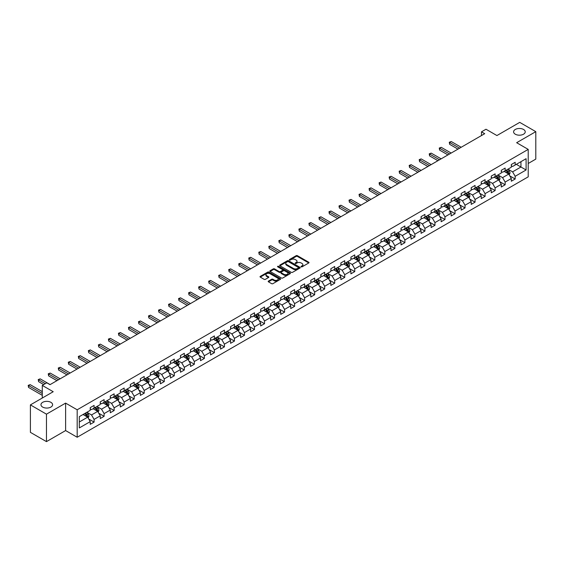 <?xml version="1.0" encoding="UTF-8"?>
<svg xmlns="http://www.w3.org/2000/svg" width="564" height="564" viewBox="0 0 564 564"><rect width="100%" height="100%" fill="white"/><g stroke="black" fill="none" stroke-linecap="round" stroke-linejoin="round"><path stroke-width="0.85" d="M301.176 266.835A0.627 0.36 0 0 0 302.057 266.835L308.762 262.965A0.895 0.515 0 0 0 309.023 262.598A0.895 0.515 0 0 0 308.762 262.239L297.404 255.682A0.895 0.515 0 0 0 296.142 255.682L289.445 259.553A0.627 0.36 0 0 0 290.326 260.06L291.193 259.56A2.855 1.65 0 0 1 295.233 259.56L296.178 260.103A2.855 1.65 0 0 1 297.017 261.273A2.855 1.65 0 0 1 296.178 262.436L295.31 262.937A0.627 0.36 0 0 0 296.192 263.444L297.059 262.944A2.855 1.65 0 0 1 301.098 262.944L302.043 263.494A2.855 1.65 0 0 1 302.882 264.657A2.855 1.65 0 0 1 302.043 265.827L301.176 266.328A0.627 0.36 0 0 0 301.176 266.835L301.176 266.328M50.901 402.329A5.816 3.356 0 0 0 44.563 401.603A5.816 3.356 0 0 0 40.968 404.705A5.816 3.356 0 0 0 42.674 407.081A5.816 3.356 0 0 0 49.012 407.807A5.816 3.356 0 0 0 52.6 404.705A5.816 3.356 0 0 0 50.901 402.329M523.526 129.459A5.816 3.356 0 0 0 517.188 128.733A5.816 3.356 0 0 0 513.592 131.835A5.816 3.356 0 0 0 515.299 134.211A5.816 3.356 0 0 0 521.637 134.937A5.816 3.356 0 0 0 525.232 131.835A5.816 3.356 0 0 0 523.526 129.459M268.45 281.105A0.895 0.515 0 0 0 268.189 281.464A0.895 0.515 0 0 0 268.45 281.831L271.637 283.671A0.895 0.515 0 0 0 272.898 283.671L280.343 279.37A0.895 0.515 0 0 0 280.604 279.011A0.895 0.515 0 0 0 280.343 278.644L268.986 272.088A0.895 0.515 0 0 0 267.724 272.088L260.286 276.388A0.895 0.515 0 0 0 260.018 276.748A0.895 0.515 0 0 0 260.286 277.114L264.128 279.335A0.895 0.515 0 0 0 265.39 279.335L268.577 277.495A0.895 0.515 0 0 0 268.838 277.135A0.895 0.515 0 0 0 268.577 276.769L266.673 275.669A2.39 1.375 0 0 1 265.968 274.689A2.39 1.375 0 0 1 267.442 273.42A2.39 1.375 0 0 1 270.043 273.716L277.523 278.031A2.39 1.375 0 0 1 278.221 279.011A2.39 1.375 0 0 1 276.748 280.28A2.39 1.375 0 0 1 274.146 279.984L272.898 279.265A0.895 0.515 0 0 0 271.637 279.265L268.45 281.105L268.45 281.831L271.637 280.005L271.637 279.265M528.214 163.489L535.8 159.111L535.8 131.652L519.733 122.374L496.919 135.55L485.992 129.241L481.494 131.835L484.709 133.689L49.999 384.669L46.784 382.815L42.286 385.409L42.286 398.029M46.467 414.166L46.467 441.626L65.614 430.565L65.614 403.112L46.467 414.166L30.4 404.889L53.213 391.719L42.286 385.409M65.614 403.112L77.183 409.788L528.214 149.389L528.214 176.842L77.183 437.248L77.183 409.788M535.8 131.652L516.645 142.706L528.214 149.389M291.257 272.341A0.895 0.515 0 0 0 292.519 272.341L299.963 268.048A0.895 0.515 0 0 0 300.224 267.681A0.895 0.515 0 0 0 299.963 267.315L288.606 260.758A0.895 0.515 0 0 0 287.344 260.758L279.899 265.059A0.895 0.515 0 0 0 279.638 265.425A0.895 0.515 0 0 0 279.899 265.785L291.257 272.341M277.974 266.969A0.627 0.36 0 0 1 278.609 267.061L290.143 273.716L282.712 278.01A0.895 0.515 0 0 1 281.45 278.01L270.093 271.453L270.093 270.72A0.895 0.515 0 0 0 269.832 271.087A0.895 0.515 0 0 0 270.093 271.453M270.093 270.72L273.279 268.88A0.895 0.515 0 0 1 274.541 268.88L279.145 271.545A0.895 0.515 0 0 0 280.407 271.545L282.522 270.325A0.895 0.515 0 0 0 282.783 269.959A0.895 0.515 0 0 0 282.522 269.592L277.728 266.828A0.627 0.36 0 0 1 278.609 266.314L290.15 272.983A0.895 0.515 0 0 1 290.411 273.343A0.895 0.515 0 0 1 290.15 273.709L290.15 272.983M46.467 441.626L30.4 432.348L30.4 404.889M88.724 419.01L94.089 422.105L94.089 419.397L100.258 415.837L100.258 418.544L104.114 416.317L104.114 413.609L110.283 410.049L110.283 412.756L114.139 410.529L114.139 407.821L120.308 404.261L120.308 406.968L124.165 404.74L124.165 402.033L130.333 398.473L130.333 401.18L134.19 398.952L134.19 396.245L140.358 392.685L140.358 395.392L144.215 393.164L144.215 390.457L150.384 386.897L150.384 389.604L154.24 387.376L154.24 384.669L160.409 381.109L160.409 383.816L164.265 381.588L164.265 378.881L170.441 375.321L170.441 378.028L174.29 375.8L174.29 373.093L180.466 369.533L180.466 372.24L184.322 370.012L184.322 367.305L190.491 363.745L190.491 366.452L194.347 364.224L194.347 361.517L200.516 357.957L200.516 360.664L204.372 358.436L204.372 355.729L210.541 352.162L210.541 354.876L214.398 352.648L214.398 349.941L220.566 346.374L220.566 349.088L224.423 346.86L224.423 344.153L230.591 340.586L230.591 343.3L234.448 341.072L234.448 338.365L240.617 334.797L240.617 337.512L244.473 335.284L244.473 332.577L250.642 329.009L250.642 331.724L254.498 329.496L254.498 326.789L260.667 323.221L260.667 325.929L264.523 323.708L264.523 321.001L270.692 317.433L270.692 320.14L274.548 317.92L274.548 315.205L280.724 311.645L280.724 314.352L284.58 312.132L284.58 309.417L290.749 305.857L290.749 308.564L294.605 306.344L294.605 303.629L300.774 300.069L300.774 302.776L304.63 300.556L304.63 297.841L310.799 294.281L310.799 296.988L314.656 294.768L314.656 292.053L320.824 288.493L320.824 291.2L324.681 288.972L324.681 286.265L330.849 282.705L330.849 285.412L334.706 283.184L334.706 280.477L340.875 276.917L340.875 279.624L344.731 277.396L344.731 274.689L350.9 271.129L350.9 273.836L354.756 271.608L354.756 268.901L360.925 265.341L360.925 268.048L364.781 265.82L364.781 263.113L370.95 259.553L370.95 262.26L374.806 260.032L374.806 257.325L380.982 253.765L380.982 256.472L384.838 254.244L384.838 251.537L391.007 247.977L391.007 250.684L394.863 248.456L394.863 245.749L401.032 242.189L401.032 244.896L404.889 242.668L404.889 239.961L411.057 236.401L411.057 239.108L414.914 236.88L414.914 234.173L421.082 230.613L421.082 233.32L424.939 231.092L424.939 228.385L431.107 224.824L431.107 227.532L434.964 225.304L434.964 222.597L441.133 219.036L441.133 221.744L444.989 219.516L444.989 216.809L451.158 213.248L451.158 215.956L455.014 213.728L455.014 211.021L461.183 207.453L461.183 210.168L465.039 207.94L465.039 205.233L471.208 201.665L471.208 204.379L475.064 202.152L475.064 199.444L481.24 195.877L481.24 198.591L485.089 196.364L485.089 193.656L491.265 190.089L491.265 192.803L495.121 190.576L495.121 187.868L501.29 184.301L501.29 187.015L505.147 184.788L505.147 182.08L511.315 178.513L511.315 181.227L515.172 178.999L515.172 176.292L526.092 169.983L526.092 158.703L520.953 161.671L520.953 167.014L526.092 169.983M94.089 422.105L90.233 424.332L90.233 421.625L79.305 427.935L79.305 416.655L90.233 410.345L90.233 407.638L94.089 405.41L94.089 408.117L100.258 404.557L100.258 401.85L104.114 399.622L104.114 402.329L110.283 398.769L110.283 396.062L114.139 393.834L114.139 396.541L120.308 392.981L120.308 390.274L124.165 388.046L124.165 390.753L130.333 387.193L130.333 384.486L134.19 382.258L134.19 384.965L140.358 381.405L140.358 378.698L144.215 376.47L144.215 379.177L150.384 375.617L150.384 372.91L154.24 370.682L154.24 373.389L160.409 369.829L160.409 367.115L164.265 364.894L164.265 367.601L170.441 364.041L170.441 361.327L174.29 359.106L174.29 361.813L180.466 358.253L180.466 355.539L184.322 353.318L184.322 356.025L190.491 352.465L190.491 349.75L194.347 347.53L194.347 350.237L200.516 346.677L200.516 343.962L204.372 341.742L204.372 344.449L210.541 340.882L210.541 338.174L214.398 335.947L214.398 338.661L220.566 335.094L220.566 332.386L224.423 330.159L224.423 332.873L230.591 329.305L230.591 326.598L234.448 324.37L234.448 327.085L240.617 323.517L240.617 320.81L244.473 318.582L244.473 321.297L250.642 317.729L250.642 315.022L254.498 312.794L254.498 315.509L260.667 311.941L260.667 309.234L264.523 307.006L264.523 309.721L270.692 306.153L270.692 303.446L274.548 301.218L274.548 303.925L280.724 300.365L280.724 297.658L284.58 295.43L284.58 298.137L290.749 294.577L290.749 291.87L294.605 289.642L294.605 292.349L300.774 288.789L300.774 286.082L304.63 283.854L304.63 286.561L310.799 283.001L310.799 280.294L314.656 278.066L314.656 280.773L320.824 277.213L320.824 274.506L324.681 272.278L324.681 274.985L330.849 271.425L330.849 268.718L334.706 266.49L334.706 269.197L340.875 265.637L340.875 262.93L344.731 260.702L344.731 263.409L350.9 259.849L350.9 257.142L354.756 254.914L354.756 257.621L360.925 254.061L360.925 251.354L364.781 249.126L364.781 251.833L370.95 248.273L370.95 245.566L374.806 243.338L374.806 246.045L380.982 242.485L380.982 239.778L384.838 237.55L384.838 240.257L391.007 236.697L391.007 233.989L394.863 231.762L394.863 234.469L401.032 230.909L401.032 228.201L404.889 225.974L404.889 228.681L411.057 225.121L411.057 222.406L414.914 220.186L414.914 222.893L421.082 219.333L421.082 216.618L424.939 214.398L424.939 217.105L431.107 213.544L431.107 210.83L434.964 208.609L434.964 211.317L441.133 207.756L441.133 205.042L444.989 202.821L444.989 205.529L451.158 201.968L451.158 199.254L455.014 197.033L455.014 199.741L461.183 196.173L461.183 193.466L465.039 191.245L465.039 193.953L471.208 190.385L471.208 187.678L475.064 185.45L475.064 188.164L481.24 184.597L481.24 181.89L485.089 179.662L485.089 182.376L491.265 178.809L491.265 176.102L495.121 173.874L495.121 176.588L501.29 173.021L501.29 170.314L505.147 168.086L505.147 170.8L511.315 167.233L511.315 164.526L515.172 162.298L515.172 165.012L526.092 158.703M93.06 408.71L97.685 411.382L91.516 414.949L86.891 412.277M90.233 408.858L91.516 409.605L94.089 408.117M91.516 414.949L94.089 419.397M97.685 411.382L100.258 415.837M103.085 402.922L107.71 405.594L101.541 409.161L96.916 406.489M100.258 403.07L101.541 403.817L104.114 402.329M101.541 409.161L104.114 413.609M107.71 405.594L110.283 410.049M113.11 397.134L117.735 399.805L111.566 403.373L106.941 400.701M110.283 397.282L111.566 398.029L114.139 396.541M111.566 403.373L114.139 407.821M117.735 399.805L120.308 404.261M123.135 391.346L127.767 394.017L121.591 397.578L116.967 394.913M120.308 391.494L121.591 392.241L124.165 390.753M121.591 397.578L124.165 402.033M127.767 394.017L130.333 398.473M133.16 385.557L137.792 388.229L131.616 391.79L126.992 389.118M130.333 385.705L131.616 386.453L134.19 384.965M131.616 391.79L134.19 396.245M137.792 388.229L140.358 392.685M143.185 379.769L147.817 382.441L141.649 386.002L137.017 383.33M140.358 379.917L141.649 380.665L144.215 379.177M141.649 386.002L144.215 390.457M147.817 382.441L150.384 386.897M153.211 373.981L157.842 376.653L151.674 380.214L147.042 377.542M150.384 374.129L151.674 374.87L154.24 373.389M151.674 380.214L154.24 384.669M157.842 376.653L160.409 381.109M163.243 368.193L167.868 370.865L161.699 374.425L157.067 371.754M160.409 368.341L161.699 369.082L164.265 367.601M161.699 374.425L164.265 378.881M167.868 370.865L170.441 375.321M173.268 362.405L177.893 365.077L171.724 368.637L167.092 365.966M170.441 362.553L171.724 363.294L174.29 361.813M171.724 368.637L174.29 373.093M177.893 365.077L180.466 369.533M183.293 356.617L187.918 359.289L181.749 362.849L177.124 360.177M180.466 356.765L181.749 357.505L184.322 356.025M181.749 362.849L184.322 367.305M187.918 359.289L190.491 363.745M193.318 350.829L197.943 353.501L191.774 357.061L187.149 354.389M190.491 350.977L191.774 351.717L194.347 350.237M191.774 357.061L194.347 361.517M197.943 353.501L200.516 357.957M203.343 345.041L207.968 347.713L201.799 351.273L197.174 348.601M200.516 345.189L201.799 345.929L204.372 344.449M201.799 351.273L204.372 355.729M207.968 347.713L210.541 352.162M213.368 339.253L217.993 341.925L211.824 345.485L207.199 342.813M210.541 339.401L211.824 340.141L214.398 338.661M211.824 345.485L214.398 349.941M217.993 341.925L220.566 346.374M223.393 333.465L228.018 336.137L221.849 339.697L217.225 337.025M220.566 333.613L221.849 334.353L224.423 332.873M221.849 339.697L224.423 344.153M228.018 336.137L230.591 340.586M233.418 327.677L238.05 330.349L231.874 333.909L227.25 331.237M230.591 327.825L231.874 328.565L234.448 327.085M231.874 333.909L234.448 338.365M238.05 330.349L240.617 334.797M243.444 321.889L248.075 324.561L241.907 328.121L237.275 325.449M240.617 322.037L241.907 322.777L244.473 321.297M241.907 328.121L244.473 332.577M248.075 324.561L250.642 329.009M253.469 316.101L258.101 318.773L251.932 322.333L247.3 319.661M250.642 316.249L251.932 316.989L254.498 315.509M251.932 322.333L254.498 326.789M258.101 318.773L260.667 323.221M263.494 310.313L268.126 312.985L261.957 316.545L257.325 313.873M260.667 310.461L261.957 311.201L264.523 309.721M261.957 316.545L264.523 321.001M268.126 312.985L270.692 317.433M273.526 304.525L278.151 307.197L271.982 310.757L267.35 308.085M270.692 304.673L271.982 305.413L274.548 303.925M271.982 310.757L274.548 315.205M278.151 307.197L280.724 311.645M283.551 298.737L288.176 301.409L282.007 304.969L277.382 302.297M280.724 298.885L282.007 299.625L284.58 298.137M282.007 304.969L284.58 309.417M288.176 301.409L290.749 305.857M293.576 292.949L298.201 295.621L292.032 299.181L287.407 296.509M290.749 293.097L292.032 293.837L294.605 292.349M292.032 299.181L294.605 303.629M298.201 295.621L300.774 300.069M303.601 287.161L308.226 289.833L302.057 293.393L297.432 290.721M300.774 287.309L302.057 288.049L304.63 286.561M302.057 293.393L304.63 297.841M308.226 289.833L310.799 294.281M313.626 281.373L318.251 284.037L312.082 287.605L307.458 284.933M310.799 281.521L312.082 282.261L314.656 280.773M312.082 287.605L314.656 292.053M318.251 284.037L320.824 288.493M323.651 275.577L328.276 278.249L322.107 281.817L317.483 279.145M320.824 275.733L322.107 276.473L324.681 274.985M322.107 281.817L324.681 286.265M328.276 278.249L330.849 282.705M333.676 269.789L338.308 272.461L332.133 276.029L327.508 273.357M330.849 269.937L332.133 270.685L334.706 269.197M332.133 276.029L334.706 280.477M338.308 272.461L340.875 276.917M343.702 264.001L348.333 266.673L342.158 270.241L337.533 267.569M340.875 264.149L342.158 264.897L344.731 263.409M342.158 270.241L344.731 274.689M348.333 266.673L350.9 271.129M353.727 258.213L358.359 260.885L352.19 264.453L347.558 261.781M350.9 258.361L352.19 259.109L354.756 257.621M352.19 264.453L354.756 268.901M358.359 260.885L360.925 265.341M363.752 252.425L368.384 255.097L362.215 258.664L357.583 255.993M360.925 252.573L362.215 253.321L364.781 251.833M362.215 258.664L364.781 263.113M368.384 255.097L370.95 259.553M373.784 246.637L378.409 249.309L372.24 252.869L367.608 250.204M370.95 246.785L372.24 247.533L374.806 246.045M372.24 252.869L374.806 257.325M378.409 249.309L380.982 253.765M383.809 240.849L388.434 243.521L382.265 247.081L377.64 244.416M380.982 240.997L382.265 241.744L384.838 240.257M382.265 247.081L384.838 251.537M388.434 243.521L391.007 247.977M393.834 235.061L398.459 237.733L392.29 241.293L387.665 238.621M391.007 235.209L392.29 235.956L394.863 234.469M392.29 241.293L394.863 245.749M398.459 237.733L401.032 242.189M403.859 229.273L408.484 231.945L402.315 235.505L397.69 232.833M401.032 229.421L402.315 230.161L404.889 228.681M402.315 235.505L404.889 239.961M408.484 231.945L411.057 236.401M413.884 223.485L418.509 226.157L412.34 229.717L407.716 227.045M411.057 223.633L412.34 224.373L414.914 222.893M412.34 229.717L414.914 234.173M418.509 226.157L421.082 230.613M423.909 217.697L428.534 220.369L422.365 223.929L417.741 221.257M421.082 217.845L422.365 218.585L424.939 217.105M422.365 223.929L424.939 228.385M428.534 220.369L431.107 224.824M433.935 211.909L438.559 214.581L432.391 218.141L427.766 215.469M431.107 212.057L432.391 212.797L434.964 211.317M432.391 218.141L434.964 222.597M438.559 214.581L441.133 219.036M443.96 206.121L448.591 208.793L442.416 212.353L437.791 209.681M441.133 206.269L442.416 207.009L444.989 205.529M442.416 212.353L444.989 216.809M448.591 208.793L451.158 213.248M453.985 200.333L458.617 203.005L452.448 206.565L447.816 203.893M451.158 200.481L452.448 201.221L455.014 199.741M452.448 206.565L455.014 211.021M458.617 203.005L461.183 207.453M464.01 194.545L468.642 197.217L462.473 200.777L457.841 198.105M461.183 194.693L462.473 195.433L465.039 193.953M462.473 200.777L465.039 205.233M468.642 197.217L471.208 201.665M474.042 188.757L478.667 191.429L472.498 194.989L467.866 192.317M471.208 188.905L472.498 189.645L475.064 188.164M472.498 194.989L475.064 199.444M478.667 191.429L481.24 195.877M484.067 182.969L488.692 185.641L482.523 189.201L477.891 186.529M481.24 183.117L482.523 183.857L485.089 182.376M482.523 189.201L485.089 193.656M488.692 185.641L491.265 190.089M494.092 177.181L498.717 179.853L492.548 183.413L487.923 180.741M491.265 177.329L492.548 178.069L495.121 176.588M492.548 183.413L495.121 187.868M498.717 179.853L501.29 184.301M504.117 171.393L508.742 174.064L502.573 177.625L497.949 174.953M501.29 171.541L502.573 172.281L505.147 170.8M502.573 177.625L505.147 182.08M508.742 174.064L511.315 178.513M516.328 164.343L520.953 167.014L512.598 171.837L507.974 169.165M511.315 165.753L512.598 166.493L515.172 165.012M512.598 171.837L515.172 176.292M65.614 430.565L77.183 437.248M481.494 131.835L481.494 135.55M79.305 421.999L87.66 417.17L83.035 414.498M87.66 417.17L90.233 421.625M509.807 175.897L515.172 178.999M499.774 181.686L505.147 184.788M489.749 187.474L495.121 190.576M479.724 193.262L485.089 196.364M469.699 199.05L475.064 202.152M459.674 204.838L465.039 207.94M449.649 210.626L455.014 213.728M439.624 216.421L444.989 219.516M429.599 222.209L434.964 225.304M419.574 227.997L424.939 231.092M409.549 233.785L414.914 236.88M399.524 239.573L404.889 242.668M389.491 245.361L394.863 248.456M379.466 251.149L384.838 254.244M369.441 256.937L374.806 260.032M359.416 262.725L364.781 265.82M349.391 268.513L354.756 271.608M339.366 274.301L344.731 277.396M329.341 280.089L334.706 283.184M319.316 285.877L324.681 288.972M309.291 291.666L314.656 294.768M299.265 297.454L304.63 300.556M289.233 303.242L294.605 306.344M279.208 309.03L284.58 312.132M269.183 314.818L274.548 317.92M259.158 320.606L264.523 323.708M249.133 326.394L254.498 329.496M239.108 332.182L244.473 335.284M229.083 337.97L234.448 341.072M219.058 343.758L224.423 346.86M209.032 349.546L214.398 352.648M199.007 355.334L204.372 358.436M188.982 361.129L194.347 364.224M178.95 366.917L184.322 370.012M168.925 372.705L174.29 375.8M158.9 378.493L164.265 381.588M148.875 384.281L154.24 387.376M138.85 390.069L144.215 393.164M128.825 395.857L134.19 398.952M118.8 401.646L124.165 404.74M108.774 407.434L114.139 410.529M98.749 413.222L104.114 416.317M301.423 266.92L302.043 266.568A2.855 1.65 0 0 0 302.882 265.397L302.882 264.657M297.017 261.273L297.017 262.013A2.855 1.65 0 0 1 296.178 263.176L295.557 263.536M308.762 262.239L308.762 262.965L297.404 256.423A0.895 0.515 0 0 0 296.142 256.423L289.692 260.152M299.949 268.055L288.606 261.506A0.895 0.515 0 0 0 287.344 261.506L279.913 265.792M298.384 267.935A0.627 0.36 0 0 0 298.384 267.428L288.416 261.675A0.627 0.36 0 0 0 287.534 261.675L286.618 262.204A2.855 1.65 0 0 0 285.786 263.367A2.855 1.65 0 0 0 286.618 264.53L293.435 268.464A2.855 1.65 0 0 0 297.468 268.464L298.384 267.935L298.384 268.675A0.627 0.36 0 0 0 298.384 268.168M285.786 263.367L285.786 264.107A2.855 1.65 0 0 0 286.618 265.27L286.618 264.53M298.384 268.675L297.468 269.204A2.855 1.65 0 0 1 293.435 269.204L286.618 265.27M270.107 271.46L273.279 269.627L273.279 268.88M282.783 269.959L282.783 270.699A0.895 0.515 0 0 1 282.522 271.065L280.407 272.285A0.895 0.515 0 0 1 279.145 272.285L274.541 269.627A0.895 0.515 0 0 0 273.279 269.627M283.925 274.301A2.39 1.375 0 0 0 286.526 274.597A2.39 1.375 0 0 0 288 273.328A2.39 1.375 0 0 0 287.295 272.356L284.665 270.833A0.895 0.515 0 0 0 283.403 270.833L281.288 272.052A0.895 0.515 0 0 0 281.027 272.419A0.895 0.515 0 0 0 281.288 272.779L283.925 274.301L283.925 275.042A2.39 1.375 0 0 0 286.526 275.345A2.39 1.375 0 0 0 288 274.069L288 273.328M281.027 272.419L281.027 273.159A0.895 0.515 0 0 0 281.288 273.526L281.288 272.779M283.925 275.042L281.288 273.526M278.221 279.011L278.221 279.751A2.39 1.375 0 0 1 276.748 281.02A2.39 1.375 0 0 1 274.146 280.724L272.898 280.005A0.895 0.515 0 0 0 271.637 280.005M265.968 274.689L265.968 275.436A2.39 1.375 0 0 0 266.673 276.409L266.673 275.669M268.577 276.769L268.577 277.495L266.673 276.409M280.329 279.377L268.986 272.828A0.895 0.515 0 0 0 267.724 272.828L260.293 277.121M509.25 174.939L510.018 173.014A2.411 1.389 -120 0 0 509.25 170.962L507.917 169.193M505.605 172.253L504.709 171.047M461.183 147.274L451.242 141.536L449.635 142.459L449.635 144.313L457.968 149.129M505.929 170.342L507.255 172.119A2.411 1.389 60 0 1 507.945 173.564L508.714 173.12A2.411 1.389 -120 0 0 508.023 171.667L506.698 169.898M506.098 170.25L507.565 172.21A1.227 0.705 60 0 1 507.79 172.584L508.714 173.12M449.635 144.313L449.282 142.255L459.575 148.198M449.282 142.255L451.242 141.536M499.225 180.734L499.993 178.802A2.411 1.389 -120 0 0 499.225 176.751L497.892 174.981M495.58 178.041L494.684 176.835M451.158 153.063L441.217 147.324L439.61 148.247L439.61 150.102L447.943 154.917M495.904 176.13L497.229 177.907A2.411 1.389 60 0 1 497.92 179.352L498.689 178.908A2.411 1.389 -120 0 0 497.998 177.456L496.672 175.686M496.073 176.038L497.54 177.998A1.227 0.705 60 0 1 497.765 178.372L498.689 178.908M439.61 150.102L439.257 148.043L449.55 153.986M439.257 148.043L441.217 147.324M489.199 186.522L489.961 184.59A2.411 1.389 -120 0 0 489.192 182.539L487.867 180.769M485.555 183.829L484.652 182.623M441.133 158.851L431.192 153.112L429.585 154.035L429.585 155.89L437.918 160.705M485.879 181.918L487.204 183.695A2.411 1.389 60 0 1 487.895 185.14L488.664 184.696A2.411 1.389 -120 0 0 487.973 183.244L486.647 181.474M486.041 181.827L487.515 183.786A1.227 0.705 60 0 1 487.74 184.16L488.664 184.696M429.585 155.89L429.232 153.831L439.525 159.774M429.232 153.831L431.192 153.112M479.174 192.31L479.936 190.378A2.411 1.389 -120 0 0 479.167 188.327L477.842 186.557M475.53 189.617L474.627 188.411M431.107 164.639L421.167 158.9L419.56 159.823L419.56 161.678L427.893 166.493M475.854 187.706L477.179 189.483A2.411 1.389 60 0 1 477.87 190.928L478.639 190.484A2.411 1.389 -120 0 0 477.948 189.032L476.622 187.262M476.016 187.615L477.489 189.574A1.227 0.705 60 0 1 477.715 189.948L478.639 190.484M419.56 161.678L419.207 159.619L429.5 165.562M419.207 159.619L421.167 158.9M469.149 198.098L469.911 196.166A2.411 1.389 -120 0 0 469.142 194.122L467.817 192.345M465.504 195.405L464.602 194.206M421.082 170.427L411.142 164.688L409.534 165.612L409.534 167.466L417.868 172.281M465.822 193.501L467.154 195.271A2.411 1.389 60 0 1 467.838 196.716L468.613 196.272A2.411 1.389 -120 0 0 467.923 194.827L466.597 193.05M465.991 193.403L467.464 195.363A1.227 0.705 60 0 1 467.69 195.736L468.613 196.272M409.534 167.466L409.182 165.407L419.475 171.357M409.182 165.407L411.142 164.688M459.124 203.886L459.886 201.954A2.411 1.389 -120 0 0 459.117 199.91L457.792 198.133M455.479 201.193L454.577 199.994M411.057 176.215L401.117 170.476L399.509 171.4L399.509 173.261L407.842 178.069M455.797 199.289L457.129 201.059A2.411 1.389 60 0 1 457.813 202.504L458.588 202.06A2.411 1.389 -120 0 0 457.897 200.615L456.572 198.838M455.966 199.191L457.439 201.151A1.227 0.705 60 0 1 457.665 201.524L458.588 202.06M399.509 173.261L399.157 171.195L409.45 177.145M399.157 171.195L401.117 170.476M449.099 209.674L449.861 207.749A2.411 1.389 -120 0 0 449.092 205.698L447.767 203.921M445.454 206.981L444.552 205.782M401.032 182.003L391.092 176.264L389.484 177.188L389.484 179.049L397.817 183.857M445.771 205.077L447.097 206.847A2.411 1.389 60 0 1 447.788 208.292L448.563 207.848A2.411 1.389 -120 0 0 447.872 206.403L446.547 204.626M445.941 204.979L447.414 206.939A1.227 0.705 60 0 1 447.633 207.312L448.563 207.848M389.484 179.049L389.125 176.983L399.425 182.933M389.125 176.983L391.092 176.264M439.074 215.462L439.835 213.537A2.411 1.389 -120 0 0 439.067 211.486L437.742 209.709M435.429 212.769L434.527 211.571M391.007 187.791L381.06 182.052L379.459 182.976L379.459 184.837L387.792 189.645M435.746 210.865L437.072 212.635A2.411 1.389 60 0 1 437.763 214.08L438.538 213.636A2.411 1.389 -120 0 0 437.847 212.191L436.522 210.414M435.916 210.767L437.389 212.734A1.227 0.705 60 0 1 437.608 213.1L438.538 213.636M379.459 184.837L379.1 182.771L389.4 188.721M379.1 182.771L381.06 182.052M429.042 221.25L429.81 219.326A2.411 1.389 -120 0 0 429.042 217.274L427.716 215.504M425.404 218.557L424.502 217.359M380.982 193.579L371.034 187.84L369.427 188.764L369.427 190.625L377.767 195.433M425.721 216.654L427.047 218.423A2.411 1.389 60 0 1 427.738 219.868L428.506 219.424A2.411 1.389 -120 0 0 427.822 217.979L426.49 216.209M425.89 216.555L427.364 218.522A1.227 0.705 60 0 1 427.582 218.888L428.506 219.424M369.427 190.625L369.075 188.566L379.375 194.509M369.075 188.566L371.034 187.84M419.017 227.038L419.785 225.114A2.411 1.389 -120 0 0 419.017 223.062L417.691 221.292M415.379 224.345L414.477 223.147M370.95 199.367L361.009 193.628L359.402 194.559L359.402 196.413L367.742 201.221M415.696 222.442L417.022 224.211A2.411 1.389 60 0 1 417.712 225.656L418.481 225.212A2.411 1.389 -120 0 0 417.797 223.767L416.465 221.997M415.865 222.343L417.339 224.31A1.227 0.705 60 0 1 417.557 224.676L418.481 225.212M359.402 196.413L359.049 194.354L369.349 200.298M359.049 194.354L361.009 193.628M408.992 232.826L409.76 230.902A2.411 1.389 -120 0 0 408.992 228.85L407.659 227.081M405.347 230.133L404.451 228.935M360.925 205.155L350.984 199.416L349.377 200.347L349.377 202.201L357.717 207.009M405.671 228.23L406.996 229.999A2.411 1.389 60 0 1 407.687 231.444L408.456 231A2.411 1.389 -120 0 0 407.765 229.555L406.44 227.786M405.84 228.131L407.307 230.098A1.227 0.705 60 0 1 407.532 230.472L408.456 231M349.377 202.201L349.024 200.142L359.317 206.086M349.024 200.142L350.984 199.416M398.967 238.614L399.735 236.69A2.411 1.389 -120 0 0 398.967 234.638L397.634 232.869M395.322 235.921L394.426 234.723M350.9 210.943L340.959 205.204L339.352 206.135L339.352 207.989L347.685 212.797M395.646 234.018L396.971 235.787A2.411 1.389 60 0 1 397.662 237.232L398.431 236.788A2.411 1.389 -120 0 0 397.74 235.343L396.414 233.574M395.815 233.919L397.282 235.886A1.227 0.705 60 0 1 397.507 236.26L398.431 236.788M339.352 207.989L338.999 205.93L349.292 211.874M338.999 205.93L340.959 205.204M388.941 244.402L389.703 242.478A2.411 1.389 -120 0 0 388.934 240.426L387.609 238.657M385.297 241.709L384.394 240.511M340.875 216.731L330.934 210.992L329.327 211.923L329.327 213.777L337.66 218.585M385.621 239.806L386.946 241.575A2.411 1.389 60 0 1 387.637 243.021L388.406 242.576A2.411 1.389 -120 0 0 387.715 241.131L386.389 239.362M385.79 239.707L387.256 241.674A1.227 0.705 60 0 1 387.482 242.048L388.406 242.576M329.327 213.777L328.974 211.719L339.267 217.662M328.974 211.719L330.934 210.992M378.916 250.19L379.678 248.266A2.411 1.389 -120 0 0 378.909 246.214L377.584 244.445M375.271 247.497L374.369 246.299M330.849 222.519L320.909 216.78L319.302 217.711L319.302 219.565L327.635 224.373M375.596 245.594L376.921 247.363A2.411 1.389 60 0 1 377.612 248.816L378.381 248.364A2.411 1.389 -120 0 0 377.69 246.919L376.364 245.15M375.758 245.495L377.231 247.462A1.227 0.705 60 0 1 377.457 247.836L378.381 248.364M319.302 219.565L318.949 217.507L329.242 223.45M318.949 217.507L320.909 216.78M368.891 255.978L369.653 254.054A2.411 1.389 -120 0 0 368.884 252.002L367.559 250.233M365.246 253.292L364.344 252.087M320.824 228.307L310.884 222.568L309.276 223.499L309.276 225.353L317.61 230.161M365.571 251.382L366.896 253.151A2.411 1.389 60 0 1 367.58 254.604L368.355 254.152A2.411 1.389 -120 0 0 367.665 252.707L366.339 250.938M365.733 251.283L367.206 253.25A1.227 0.705 60 0 1 367.432 253.624L368.355 254.152M309.276 225.353L308.924 223.295L319.217 229.238M308.924 223.295L310.884 222.568M358.866 261.767L359.628 259.842A2.411 1.389 -120 0 0 358.859 257.79L357.534 256.021M355.221 259.08L354.319 257.875M310.799 234.095L300.859 228.357L299.251 229.287L299.251 231.141L307.584 235.956M355.539 257.17L356.871 258.939A2.411 1.389 60 0 1 357.555 260.392L358.33 259.941A2.411 1.389 -120 0 0 357.639 258.495L356.314 256.726M355.708 257.071L357.181 259.038A1.227 0.705 60 0 1 357.407 259.412L358.33 259.941M299.251 231.141L298.899 229.083L309.192 235.026M298.899 229.083L300.859 228.357M348.841 267.555L349.602 265.63A2.411 1.389 -120 0 0 348.834 263.578L347.509 261.809M345.196 264.868L344.294 263.663M300.774 239.883L290.834 234.145L289.226 235.075L289.226 236.929L297.559 241.744M345.513 262.958L346.839 264.727A2.411 1.389 60 0 1 347.53 266.18L348.305 265.729A2.411 1.389 -120 0 0 347.614 264.283L346.289 262.514M345.683 262.859L347.156 264.826A1.227 0.705 60 0 1 347.375 265.2L348.305 265.729M289.226 236.929L288.874 234.871L299.167 240.814M288.874 234.871L290.834 234.145M338.816 273.343L339.577 271.418A2.411 1.389 -120 0 0 338.809 269.366L337.483 267.597M335.171 270.657L334.269 269.451M290.749 245.671L280.801 239.933L279.201 240.863L279.201 242.717L287.534 247.533M335.488 268.746L336.814 270.516A2.411 1.389 60 0 1 337.505 271.968L338.28 271.524A2.411 1.389 -120 0 0 337.589 270.071L336.264 268.302M335.658 268.647L337.131 270.614A1.227 0.705 60 0 1 337.35 270.988L338.28 271.524M279.201 242.717L278.842 240.659L289.142 246.602M278.842 240.659L280.801 239.933M328.784 279.131L329.552 277.206A2.411 1.389 -120 0 0 328.784 275.154L327.458 273.385M325.146 276.445L324.244 275.239M280.724 251.459L270.776 245.721L269.169 246.651L269.169 248.505L277.509 253.321M325.463 274.534L326.789 276.304A2.411 1.389 60 0 1 327.48 277.756L328.248 277.312A2.411 1.389 -120 0 0 327.564 275.859L326.239 274.09M325.632 274.435L327.106 276.402A1.227 0.705 60 0 1 327.324 276.776L328.248 277.312M269.169 248.505L268.817 246.447L279.117 252.39M268.817 246.447L270.776 245.721M318.759 284.919L319.527 282.994A2.411 1.389 -120 0 0 318.759 280.942L317.433 279.173M315.121 282.233L314.218 281.027M270.692 257.254L260.751 251.509L259.144 252.439L259.144 254.293L267.484 259.109M315.438 280.322L316.764 282.092A2.411 1.389 60 0 1 317.454 283.544L318.223 283.1A2.411 1.389 -120 0 0 317.539 281.647L316.207 279.878M315.607 280.223L317.081 282.19A1.227 0.705 60 0 1 317.299 282.564L318.223 283.1M259.144 254.293L258.791 252.235L269.091 258.178M258.791 252.235L260.751 251.509M308.734 290.707L309.502 288.782A2.411 1.389 -120 0 0 308.734 286.731L307.408 284.961M305.096 288.021L304.193 286.815M260.667 263.043L250.726 257.297L249.119 258.227L249.119 260.082L257.459 264.897M305.413 286.11L306.738 287.88A2.411 1.389 60 0 1 307.429 289.332L308.198 288.888A2.411 1.389 -120 0 0 307.507 287.436L306.181 285.666M305.582 286.011L307.049 287.978A1.227 0.705 60 0 1 307.274 288.352L308.198 288.888M249.119 260.082L248.766 258.023L259.059 263.966M248.766 258.023L250.726 257.297M298.708 296.495L299.477 294.57A2.411 1.389 -120 0 0 298.708 292.519L297.376 290.749M295.064 293.809L294.168 292.603M250.642 268.831L240.701 263.085L239.094 264.015L239.094 265.87L247.427 270.685M295.388 291.898L296.713 293.668A2.411 1.389 60 0 1 297.404 295.12L298.173 294.676A2.411 1.389 -120 0 0 297.482 293.224L296.156 291.454M295.557 291.799L297.024 293.766A1.227 0.705 60 0 1 297.249 294.14L298.173 294.676M239.094 265.87L238.741 263.811L249.034 269.754M238.741 263.811L240.701 263.085M288.683 302.283L289.452 300.358A2.411 1.389 -120 0 0 288.676 298.307L287.351 296.537M285.039 299.597L284.143 298.391M240.617 274.619L230.676 268.873L229.069 269.803L229.069 271.658L237.402 276.473M285.363 297.686L286.688 299.456A2.411 1.389 60 0 1 287.379 300.908L288.148 300.464A2.411 1.389 -120 0 0 287.457 299.012L286.131 297.242M285.532 297.588L286.998 299.554A1.227 0.705 60 0 1 287.224 299.928L288.148 300.464M229.069 271.658L228.716 269.599L239.009 275.542M228.716 269.599L230.676 268.873M278.658 308.071L279.42 306.146A2.411 1.389 -120 0 0 278.651 304.095L277.326 302.325M275.013 305.385L274.111 304.179M230.591 280.407L220.651 274.668L219.043 275.592L219.043 277.446L227.377 282.261M275.338 303.474L276.663 305.244A2.411 1.389 60 0 1 277.354 306.696L278.123 306.252A2.411 1.389 -120 0 0 277.432 304.8L276.106 303.03M275.5 303.383L276.973 305.343A1.227 0.705 60 0 1 277.199 305.716L278.123 306.252M219.043 277.446L218.691 275.387L228.984 281.33M218.691 275.387L220.651 274.668M268.633 313.859L269.395 311.934A2.411 1.389 -120 0 0 268.626 309.883L267.301 308.113M264.988 311.173L264.086 309.967M220.566 286.195L210.626 280.456L209.018 281.38L209.018 283.234L217.351 288.049M265.313 309.262L266.638 311.032A2.411 1.389 60 0 1 267.322 312.484L268.097 312.04A2.411 1.389 -120 0 0 267.406 310.588L266.081 308.818M265.475 309.171L266.948 311.131A1.227 0.705 60 0 1 267.174 311.504L268.097 312.04M209.018 283.234L208.666 281.175L218.959 287.118M208.666 281.175L210.626 280.456M258.608 319.647L259.369 317.722A2.411 1.389 -120 0 0 258.601 315.671L257.276 313.901M254.963 316.961L254.061 315.755M210.541 291.983L200.601 286.244L198.993 287.168L198.993 289.022L207.326 293.837M255.28 315.05L256.613 316.827A2.411 1.389 60 0 1 257.297 318.272L258.072 317.828A2.411 1.389 -120 0 0 257.381 316.376L256.056 314.606M255.45 314.959L256.923 316.919A1.227 0.705 60 0 1 257.149 317.292L258.072 317.828M198.993 289.022L198.641 286.963L208.934 292.906M198.641 286.963L200.601 286.244M248.583 325.435L249.344 323.51A2.411 1.389 -120 0 0 248.576 321.459L247.251 319.689M244.938 322.749L244.036 321.543M200.516 297.771L190.576 292.032L188.968 292.956L188.968 294.81L197.301 299.625M245.255 320.838L246.588 322.615A2.411 1.389 60 0 1 247.272 324.06L248.047 323.616A2.411 1.389 -120 0 0 247.356 322.164L246.031 320.394M245.425 320.747L246.898 322.707A1.227 0.705 60 0 1 247.124 323.08L248.047 323.616M188.968 294.81L188.616 292.751L198.909 298.694M188.616 292.751L190.576 292.032M238.558 331.23L239.319 329.298A2.411 1.389 -120 0 0 238.551 327.247L237.225 325.477M234.913 328.537L234.011 327.332M190.491 303.559L180.543 297.82L178.943 298.744L178.943 300.598L187.276 305.413M235.23 326.626L236.556 328.403A2.411 1.389 60 0 1 237.247 329.848L238.022 329.404A2.411 1.389 -120 0 0 237.331 327.952L236.006 326.182M235.399 326.535L236.873 328.495A1.227 0.705 60 0 1 237.091 328.868L238.022 329.404M178.943 300.598L178.584 298.539L188.884 304.482M178.584 298.539L180.543 297.82M228.526 337.018L229.294 335.087A2.411 1.389 -120 0 0 228.526 333.035L227.2 331.265M224.888 334.325L223.986 333.12M180.466 309.347L170.518 303.608L168.911 304.532L168.911 306.386L177.251 311.201M225.205 332.415L226.531 334.191A2.411 1.389 60 0 1 227.221 335.636L227.99 335.192A2.411 1.389 -120 0 0 227.306 333.74L225.981 331.97M225.374 332.323L226.848 334.283A1.227 0.705 60 0 1 227.066 334.656L227.99 335.192M168.911 306.386L168.558 304.327L178.858 310.271M168.558 304.327L170.518 303.608M218.501 342.806L219.269 340.875A2.411 1.389 -120 0 0 218.501 338.83L217.175 337.053M214.863 340.113L213.96 338.915M170.434 315.135L160.493 309.396L158.886 310.32L158.886 312.174L167.226 316.989M215.18 338.21L216.506 339.979A2.411 1.389 60 0 1 217.196 341.424L217.965 340.98A2.411 1.389 -120 0 0 217.281 339.535L215.949 337.758M215.349 338.111L216.823 340.071A1.227 0.705 60 0 1 217.041 340.444L217.965 340.98M158.886 312.174L158.533 310.115L168.833 316.059M158.533 310.115L160.493 309.396M208.476 348.594L209.244 346.663A2.411 1.389 -120 0 0 208.476 344.618L207.15 342.841M204.838 345.901L203.935 344.703M160.409 320.923L150.468 315.184L148.861 316.108L148.861 317.969L157.201 322.777M205.155 343.998L206.48 345.767A2.411 1.389 60 0 1 207.171 347.212L207.94 346.768A2.411 1.389 -120 0 0 207.256 345.323L205.923 343.546M205.324 343.899L206.798 345.859A1.227 0.705 60 0 1 207.016 346.233L207.94 346.768M148.861 317.969L148.508 315.903L158.808 321.854M148.508 315.903L150.468 315.184M198.45 354.382L199.219 352.458A2.411 1.389 -120 0 0 198.45 350.406L197.118 348.63M194.806 351.689L193.91 350.491M150.384 326.711L140.443 320.972L138.836 321.896L138.836 323.757L147.176 328.565M195.13 349.786L196.455 351.555A2.411 1.389 60 0 1 197.146 353.001L197.915 352.556A2.411 1.389 -120 0 0 197.224 351.111L195.898 349.335M195.299 349.687L196.766 351.647A1.227 0.705 60 0 1 196.991 352.021L197.915 352.556M138.836 323.757L138.483 321.691L148.776 327.642M138.483 321.691L140.443 320.972M188.425 360.17L189.194 358.246A2.411 1.389 -120 0 0 188.425 356.194L187.093 354.418M184.781 357.477L183.885 356.279M140.358 332.499L130.418 326.76L128.811 327.684L128.811 329.545L137.144 334.353M185.105 355.574L186.43 357.343A2.411 1.389 60 0 1 187.121 358.789L187.89 358.344A2.411 1.389 -120 0 0 187.199 356.899L185.873 355.123M185.274 355.475L186.74 357.442A1.227 0.705 60 0 1 186.966 357.809L187.89 358.344M128.811 329.545L128.458 327.48L138.751 333.43M128.458 327.48L130.418 326.76M178.4 365.958L179.162 364.034A2.411 1.389 -120 0 0 178.393 361.982L177.068 360.213M174.755 363.265L173.853 362.067M130.333 338.287L120.393 332.548L118.785 333.472L118.785 335.333L127.119 340.141M175.08 361.362L176.405 363.131A2.411 1.389 60 0 1 177.096 364.577L177.864 364.132A2.411 1.389 -120 0 0 177.174 362.687L175.848 360.918M175.242 361.263L176.715 363.23A1.227 0.705 60 0 1 176.941 363.597L177.864 364.132M118.785 335.333L118.433 333.275L128.726 339.218M118.433 333.275L120.393 332.548M168.375 371.746L169.137 369.822A2.411 1.389 -120 0 0 168.368 367.77L167.043 366.001M164.73 369.053L163.828 367.855M120.308 344.075L110.368 338.337L108.76 339.267L108.76 341.121L117.093 345.929M165.055 367.15L166.38 368.919A2.411 1.389 60 0 1 167.071 370.365L167.839 369.921A2.411 1.389 -120 0 0 167.148 368.475L165.823 366.706M165.217 367.051L166.69 369.018A1.227 0.705 60 0 1 166.916 369.385L167.839 369.921M108.76 341.121L108.408 339.063L118.701 345.006M108.408 339.063L110.368 338.337M158.35 377.535L159.111 375.61A2.411 1.389 -120 0 0 158.343 373.558L157.018 371.789M154.705 374.841L153.803 373.643M110.283 349.863L100.343 344.125L98.735 345.055L98.735 346.909L107.068 351.717M155.022 372.938L156.355 374.707A2.411 1.389 60 0 1 157.039 376.153L157.814 375.709A2.411 1.389 -120 0 0 157.123 374.263L155.798 372.494M155.192 372.839L156.665 374.806A1.227 0.705 60 0 1 156.891 375.18L157.814 375.709M98.735 346.909L98.383 344.851L108.676 350.794M98.383 344.851L100.343 344.125M148.325 383.323L149.086 381.398A2.411 1.389 -120 0 0 148.318 379.346L146.992 377.577M144.68 380.629L143.778 379.431M100.258 355.651L90.318 349.913L88.71 350.843L88.71 352.697L97.043 357.505M144.997 378.726L146.33 380.496A2.411 1.389 60 0 1 147.014 381.941L147.789 381.497A2.411 1.389 -120 0 0 147.098 380.051L145.773 378.282M145.167 378.627L146.64 380.594A1.227 0.705 60 0 1 146.866 380.968L147.789 381.497M88.71 352.697L88.358 350.639L98.651 356.582M88.358 350.639L90.318 349.913M138.3 389.111L139.061 387.186A2.411 1.389 -120 0 0 138.293 385.134L136.967 383.365M134.655 386.418L133.753 385.219M90.233 361.439L80.292 355.701L78.685 356.631L78.685 358.485L87.018 363.294M134.972 384.514L136.298 386.284A2.411 1.389 60 0 1 136.989 387.729L137.764 387.285A2.411 1.389 -120 0 0 137.073 385.839L135.748 384.07M135.141 384.415L136.615 386.382A1.227 0.705 60 0 1 136.833 386.756L137.764 387.285M78.685 358.485L78.325 356.427L88.626 362.37M78.325 356.427L80.292 355.701M128.275 394.899L129.036 392.974A2.411 1.389 -120 0 0 128.268 390.922L126.942 389.153M124.63 392.206L123.727 391.007M80.208 367.227L70.26 361.489L68.66 362.419L68.66 364.274L76.993 369.082M124.947 390.302L126.273 392.072A2.411 1.389 60 0 1 126.963 393.524L127.739 393.073A2.411 1.389 -120 0 0 127.048 391.627L125.723 389.858M125.116 390.203L126.59 392.17A1.227 0.705 60 0 1 126.808 392.544L127.739 393.073M68.66 364.274L68.3 362.215L78.6 368.158M68.3 362.215L70.26 361.489M118.243 400.687L119.011 398.762A2.411 1.389 -120 0 0 118.243 396.711L116.917 394.941M114.605 398.001L113.702 396.795M70.183 373.015L60.235 367.277L58.628 368.207L58.628 370.062L66.968 374.87M114.922 396.09L116.247 397.86A2.411 1.389 60 0 1 116.938 399.312L117.707 398.861A2.411 1.389 -120 0 0 117.023 397.416L115.69 395.646M115.091 395.991L116.565 397.958A1.227 0.705 60 0 1 116.783 398.332L117.707 398.861M58.628 370.062L58.275 368.003L68.575 373.946M58.275 368.003L60.235 367.277M108.217 406.475L108.986 404.55A2.411 1.389 -120 0 0 108.217 402.499L106.892 400.729M104.58 403.789L103.677 402.583M60.151 378.804L50.21 373.065L48.603 373.995L48.603 375.85L56.943 380.665M104.897 401.878L106.222 403.648A2.411 1.389 60 0 1 106.913 405.1L107.682 404.649A2.411 1.389 -120 0 0 106.998 403.204L105.665 401.434M105.066 401.779L106.54 403.746A1.227 0.705 60 0 1 106.758 404.12L107.682 404.649M48.603 375.85L48.25 373.791L58.55 379.734M48.25 373.791L50.21 373.065M98.192 412.263L98.961 410.338A2.411 1.389 -120 0 0 98.192 408.287L96.867 406.517M94.555 409.577L93.652 408.371M50.125 384.592L40.185 378.853L38.578 379.784L38.578 381.638L43.703 384.592M94.872 407.666L96.197 409.436A2.411 1.389 60 0 1 96.888 410.888L97.657 410.437A2.411 1.389 -120 0 0 96.966 408.992L95.64 407.222M95.041 407.568L96.507 409.534A1.227 0.705 60 0 1 96.733 409.908L97.657 410.437M38.578 381.638L38.225 379.579L45.31 383.668M38.225 379.579L40.185 378.853M88.167 418.051L88.936 416.126A2.411 1.389 -120 0 0 88.167 414.075L86.835 412.305M84.522 415.365L83.627 414.159M42.286 391.642L30.16 384.641L28.552 385.572L28.552 387.426L42.286 395.357M84.847 413.454L86.172 415.224A2.411 1.389 60 0 1 86.863 416.676L87.631 416.232A2.411 1.389 -120 0 0 86.941 414.78L85.615 413.01M85.016 413.356L86.482 415.323A1.227 0.705 60 0 1 86.708 415.696L87.631 416.232M28.552 387.426L28.2 385.367L42.286 393.503M28.2 385.367L30.16 384.641M302.043 266.568L302.043 265.827M295.31 263.444L295.31 262.937M296.178 263.176L296.178 262.436M289.445 260.06L289.445 259.553M296.142 256.423L296.142 255.682M297.404 256.423L297.404 255.682M279.899 265.785L279.899 265.059M287.344 261.506L287.344 260.758M288.606 261.506L288.606 260.758M299.963 268.048L299.963 267.315M293.435 269.204L293.435 268.464M297.468 269.204L297.468 268.464M274.541 269.627L274.541 268.88M279.145 272.285L279.145 271.545M280.407 272.285L280.407 271.545M282.522 271.065L282.522 270.325M278.609 267.061L278.609 266.314M272.898 280.005L272.898 279.265M274.146 280.724L274.146 279.984M260.286 277.114L260.286 276.388M267.724 272.828L267.724 272.088M268.986 272.828L268.986 272.088M280.343 279.37L280.343 278.644M508.502 173.923L509.997 173.063M508.023 171.667L509.25 170.962M506.31 172.662L507.255 172.119M498.477 179.712L499.972 178.851M497.998 177.456L499.225 176.751M496.285 178.45L497.229 177.907M488.452 185.5L489.947 184.639M487.973 183.244L489.192 182.539M486.26 184.238L487.204 183.695M478.427 191.288L479.922 190.428M477.948 189.032L479.167 188.327M476.235 190.026L477.179 189.483M468.402 197.076L469.897 196.216M467.923 194.827L469.142 194.122M466.209 195.814L467.154 195.271M458.377 202.864L459.871 202.004M457.897 200.615L459.117 199.91M456.184 201.602L457.129 201.059M448.352 208.652L449.846 207.792M447.872 206.403L449.092 205.698M446.159 207.39L447.097 206.847M438.327 214.447L439.821 213.58M437.847 212.191L439.067 211.486M436.134 213.178L437.072 212.635M428.302 220.235L429.796 219.368M427.822 217.979L429.042 217.274M426.109 218.966L427.047 218.423M418.276 226.023L419.771 225.156M417.797 223.767L419.017 223.062M416.084 224.754L417.022 224.211M408.244 231.811L409.739 230.944M407.765 229.555L408.992 228.85M406.052 230.542L406.996 229.999M398.219 237.599L399.714 236.732M397.74 235.343L398.967 234.638M396.027 236.33L396.971 235.787M388.194 243.387L389.689 242.52M387.715 241.131L388.934 240.426M386.002 242.118L386.946 241.575M378.169 249.175L379.664 248.308M377.69 246.919L378.909 246.214M375.976 247.906L376.921 247.363M368.144 254.963L369.639 254.096M367.665 252.707L368.884 252.002M365.951 253.694L366.896 253.151M358.119 260.751L359.613 259.884M357.639 258.495L358.859 257.79M355.926 259.482L356.871 258.939M348.094 266.539L349.588 265.679M347.614 264.283L348.834 263.578M345.901 265.27L346.839 264.727M338.069 272.327L339.563 271.467M337.589 270.071L338.809 269.366M335.876 271.058L336.814 270.516M328.044 278.115L329.538 277.255M327.564 275.859L328.784 275.154M325.851 276.846L326.789 276.304M318.018 283.903L319.513 283.043M317.539 281.647L318.759 280.942M315.826 282.634L316.764 282.092M307.993 289.692L309.481 288.831M307.507 287.436L308.734 286.731M305.794 288.423L306.738 287.88M297.961 295.48L299.456 294.619M297.482 293.224L298.708 292.519M295.769 294.218L296.713 293.668M287.936 301.268L289.431 300.408M287.457 299.012L288.676 298.307M285.744 300.006L286.688 299.456M277.911 307.056L279.406 306.196M277.432 304.8L278.651 304.095M275.718 305.794L276.663 305.244M267.886 312.844L269.38 311.984M267.406 310.588L268.626 309.883M265.693 311.582L266.638 311.032M257.861 318.632L259.355 317.772M257.381 316.376L258.601 315.671M255.668 317.37L256.613 316.827M247.836 324.42L249.33 323.56M247.356 322.164L248.576 321.459M245.643 323.158L246.588 322.615M237.811 330.208L239.305 329.348M237.331 327.952L238.551 327.247M235.618 328.946L236.556 328.403M227.786 335.996L229.28 335.136M227.306 333.74L228.526 333.035M225.593 334.734L226.531 334.191M217.76 341.784L219.255 340.924M217.281 339.535L218.501 338.83M215.568 340.522L216.506 339.979M207.735 347.572L209.223 346.712M207.256 345.323L208.476 344.618M205.543 346.31L206.48 345.767M197.703 353.36L199.198 352.5M197.224 351.111L198.45 350.406M195.511 352.098L196.455 351.555M187.678 359.155L189.173 358.288M187.199 356.899L188.425 356.194M185.486 357.886L186.43 357.343M177.653 364.943L179.148 364.076M177.174 362.687L178.393 361.982M175.46 363.674L176.405 363.131M167.628 370.731L169.122 369.864M167.148 368.475L168.368 367.77M165.435 369.462L166.38 368.919M157.603 376.519L159.097 375.652M157.123 374.263L158.343 373.558M155.41 375.25L156.355 374.707M147.578 382.307L149.072 381.44M147.098 380.051L148.318 379.346M145.385 381.038L146.33 380.496M137.553 388.095L139.047 387.228M137.073 385.839L138.293 385.134M135.36 386.826L136.298 386.284M127.527 393.884L129.022 393.016M127.048 391.627L128.268 390.922M125.335 392.614L126.273 392.072M117.502 399.672L118.997 398.804M117.023 397.416L118.243 396.711M115.31 398.403L116.247 397.86M107.477 405.46L108.972 404.592M106.998 403.204L108.217 402.499M105.285 404.191L106.222 403.648M97.445 411.248L98.94 410.388M96.966 408.992L98.192 408.287M95.253 409.979L96.197 409.436M87.42 417.036L88.915 416.176M86.941 414.78L88.167 414.075M85.227 415.767L86.172 415.224M298.567 268.422L298.567 267.681"/></g></svg>
